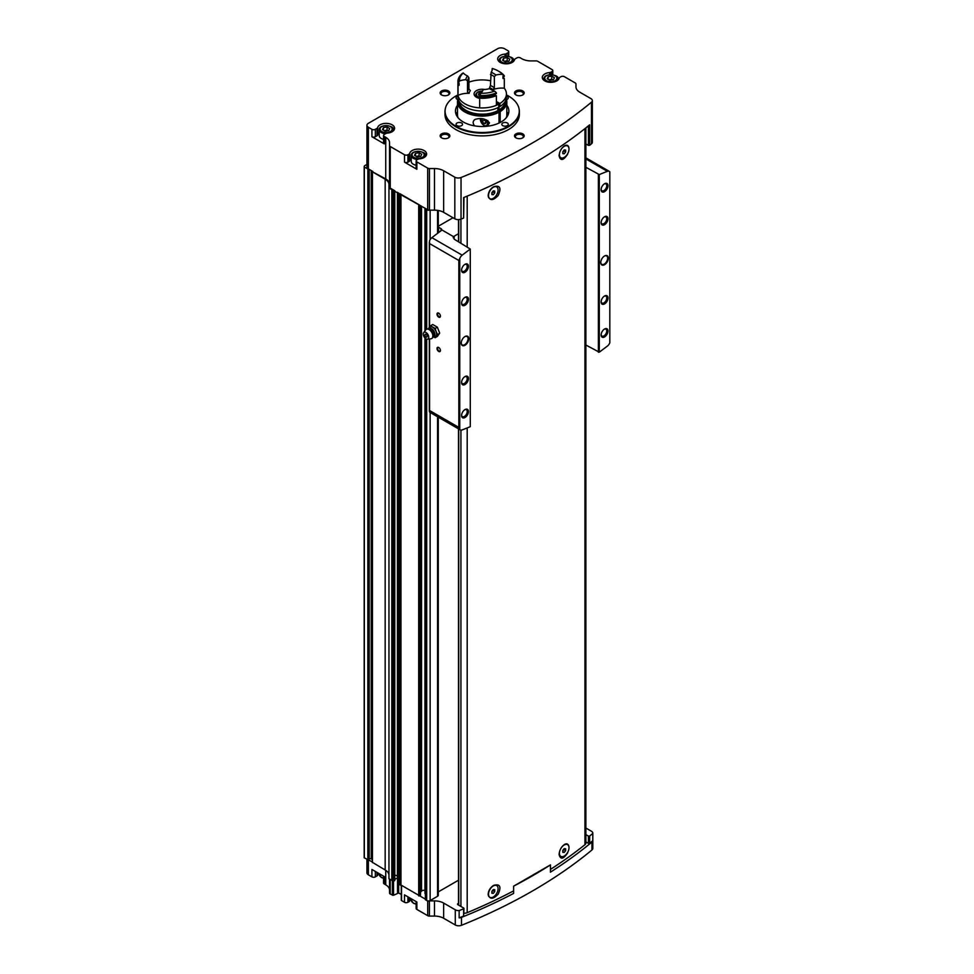 <?xml version="1.0" encoding="UTF-8"?>
<svg xmlns="http://www.w3.org/2000/svg" width="974" height="974" viewBox="0 0 974 974"><rect width="100%" height="100%" fill="white"/><g stroke="black" fill="none" stroke-linecap="round" stroke-linejoin="round"><path stroke-width="1.46" d="M438.276 891.892L458.486 880.228M559.125 853.735A6.781 3.908 120 0 0 560.488 856.195A6.781 3.908 120 0 0 560.659 856.292M567.428 844.568A6.781 3.908 120 0 0 567.27 844.458A6.781 3.908 120 0 0 564.214 844.616M567.635 852.871C563.313 859.311 560.464 859.835 559.088 854.466C559.478 850.095 561.292 846.747 564.543 844.421C566.831 843.253 568.268 843.898 568.865 846.333M488.181 894.132A6.781 3.908 120 0 0 489.581 897.139A6.781 3.908 120 0 0 489.752 897.224M496.521 885.5A6.781 3.908 120 0 0 496.363 885.403A6.781 3.908 120 0 0 493.294 885.561M493.623 885.366C499.991 883.649 501.513 886.559 498.201 894.12C493.002 899.574 489.666 899.611 488.181 894.205C488.473 890.516 490.287 887.57 493.623 885.366M463.977 913.21A4.858 2.8 0 0 0 467.191 912.687A524.073 302.573 0 0 0 513.627 890.869M550.444 869.417A524.073 302.573 0 0 0 584.948 844.702A4.858 2.8 0 0 0 585.873 843.058L585.873 127.886M498.201 195.47C493.002 200.924 489.666 200.948 488.181 195.555C488.473 191.866 490.287 188.919 493.623 186.704C499.991 184.987 501.513 187.909 498.201 195.47M567.635 154.209C563.313 160.649 560.464 161.185 559.088 155.803C559.478 151.433 561.292 148.085 564.543 145.759C566.831 144.602 568.268 145.236 568.865 147.683M559.125 155.073A6.781 3.908 120 0 0 560.488 157.544A6.781 3.908 120 0 0 560.659 157.63M567.428 145.905A6.781 3.908 120 0 0 567.27 145.808A6.781 3.908 120 0 0 564.214 145.966M488.181 195.482A6.781 3.908 120 0 0 489.581 198.489A6.781 3.908 120 0 0 489.752 198.574M496.521 186.85A6.781 3.908 120 0 0 496.363 186.752A6.781 3.908 120 0 0 493.294 186.911M425.553 899.367L426.697 900.56A2.423 1.4 0 0 0 429.242 900.889A2.423 1.4 0 0 0 430.131 900.56L437.57 896.263A2.423 1.4 0 0 0 438.276 895.276L438.276 417.176M429.242 900.889A2.423 1.4 0 0 0 429.424 900.889L434.489 900.889A12.942 7.475 0 0 1 443.645 903.081L455.284 909.789A4.858 2.8 0 0 0 459.144 910.605A524.073 302.573 0 0 0 463.636 908.791L463.746 908.072L457.585 904.517M458.486 903.336L457.585 903.86M459.144 910.605L459.144 917.873A4.858 2.8 0 0 0 461.481 917.374A524.073 302.573 0 0 0 513.627 893.426L513.627 886.157L550.444 864.9L550.444 872.168A524.073 302.573 0 0 0 591.936 842.06A4.858 2.8 0 0 0 592.789 840.708A524.073 302.573 0 0 1 589.647 843.301L588.418 843.362L588.418 836.106L585.873 834.633M588.418 836.106L589.647 836.045A524.073 302.573 0 0 0 592.789 833.44A4.858 2.8 0 0 0 592.813 833.196A4.858 2.8 0 0 0 591.388 831.212L585.873 828.034M588.418 125.841L588.418 145.37L589.647 145.309A524.073 302.573 0 0 0 591.486 143.799A4.858 2.8 0 0 0 592.35 142.204L592.35 100.59A4.858 2.8 0 0 0 590.926 98.618L579.749 92.165A12.942 7.475 0 0 1 575.963 86.881L575.963 83.971A2.508 1.449 0 0 0 575.22 82.948L564.409 76.703A2.423 1.4 0 0 0 560.975 76.703L559.855 77.348A2.265 1.303 0 0 0 559.21 78.09A8.486 4.907 0 0 1 550.213 82.315A8.486 4.907 0 0 1 542.311 77.421A8.486 4.907 0 0 1 549.64 72.563A2.265 1.303 0 0 0 550.931 72.198L552.051 71.552A2.423 1.4 0 0 0 552.769 70.554A2.423 1.4 0 0 0 552.051 69.568L537.782 61.325A2.423 1.4 0 0 0 536.065 60.912L531 60.912A12.942 7.475 0 0 1 521.845 58.732L520.372 57.88A2.423 1.4 0 0 0 516.938 57.88L515.246 58.854A2.265 1.303 0 0 0 514.601 59.609A8.486 4.907 0 0 1 505.616 63.821A8.486 4.907 0 0 1 497.702 58.939A8.486 4.907 0 0 1 505.031 54.081A2.265 1.303 0 0 0 506.322 53.704L508.026 52.73A2.423 1.4 0 0 0 508.732 51.732A2.423 1.4 0 0 0 508.026 50.745L504.471 48.7A4.858 2.8 0 0 0 497.617 48.7L368.367 123.321A4.858 2.8 0 0 0 366.942 125.305A4.858 2.8 0 0 0 368.367 127.277L371.91 129.323A2.423 1.4 0 0 0 375.343 129.323L377.035 128.349A2.265 1.303 0 0 0 377.681 127.606A8.486 4.907 0 0 1 386.678 123.381A8.486 4.907 0 0 1 394.592 128.276A8.486 4.907 0 0 1 387.25 133.134A2.265 1.303 0 0 0 385.96 133.499L384.267 134.473A2.423 1.4 0 0 0 383.549 135.471A2.423 1.4 0 0 0 384.267 136.457L385.741 137.31L385.741 178.912L372.348 171.765L385.168 179.24A12.942 7.475 0 0 1 388.955 184.524L388.955 188.031L427.683 209.727A2.508 1.449 0 0 0 429.242 210.153A2.508 1.449 0 0 0 429.449 210.153L434.489 210.153A12.942 7.475 0 0 1 443.645 212.344L454.821 218.797A4.858 2.8 0 0 0 461.031 219.113A524.073 302.573 0 0 0 463.636 218.054L463.977 197.442M588.418 145.37L585.873 143.896M416.154 901.595L416.154 908.413A2.423 1.4 0 0 0 416.86 909.412L427.708 915.67A2.423 1.4 0 0 0 429.424 916.071L434.489 916.071A12.942 7.475 0 0 1 443.645 918.263L455.284 924.983A4.858 2.8 0 0 0 461.481 925.3A524.073 302.573 0 0 0 591.936 849.985A4.858 2.8 0 0 0 592.813 848.378L592.813 833.196M592.789 840.708L592.789 833.44M411.174 898.722A8.486 4.907 0 0 0 409.713 900.877A2.265 1.303 0 0 1 409.068 901.62L407.936 902.277A2.423 1.4 0 0 1 404.514 902.277L401.532 900.56L401.532 886.023M401.532 899.891L401.532 900.56M389.527 879.096L389.527 893.048A2.423 1.4 0 0 0 390.233 894.035L393.533 895.276L398.683 892.963L401.3 894.473M389.527 890.114A12.942 7.475 0 0 0 385.741 884.83L385.741 870.33M383.549 876.174L383.549 882.992A2.423 1.4 0 0 0 384.267 883.978L385.741 884.83M378.703 873.374A8.486 4.907 0 0 0 377.681 875.127A2.265 1.303 0 0 1 377.035 875.87L375.343 876.856A2.423 1.4 0 0 1 371.91 876.856L368.367 874.798L368.367 859.92L372.348 861.917M366.942 859.458L366.942 872.826A4.858 2.8 0 0 0 368.367 874.798M519.02 108.698A37.207 21.477 180 0 1 519.081 108.954A37.207 21.477 180 0 1 519.373 111.633L519.373 114.408A37.207 21.477 180 0 1 482.167 135.885A37.207 21.477 180 0 1 444.972 114.408L444.972 111.633A37.207 21.477 180 0 1 445.264 108.954A37.207 21.477 180 0 1 445.313 108.698M448.43 133.888A4.858 2.8 180 0 1 448.43 137.845A4.858 2.8 180 0 1 441.563 137.845A4.858 2.8 180 0 1 441.563 133.888A4.858 2.8 180 0 1 448.43 133.888M448.43 90.959A4.858 2.8 180 0 1 448.43 94.928A4.858 2.8 180 0 1 441.563 94.928A4.858 2.8 180 0 1 441.563 90.959A4.858 2.8 180 0 1 448.43 90.959M522.77 90.959A4.858 2.8 180 0 1 522.77 94.928A4.858 2.8 180 0 1 515.916 94.928A4.858 2.8 180 0 1 515.916 90.959A4.858 2.8 180 0 1 522.77 90.959M522.77 133.888A4.858 2.8 180 0 1 522.77 137.845A4.858 2.8 180 0 1 515.916 137.845A4.858 2.8 180 0 1 515.916 133.888A4.858 2.8 180 0 1 522.77 133.888M404.514 162.147A2.423 1.4 0 0 0 407.936 162.147L409.068 161.501L409.068 154.099A2.265 1.303 0 0 0 409.713 153.356A8.486 4.907 0 0 1 418.698 149.132A8.486 4.907 0 0 1 426.612 154.026A8.486 4.907 0 0 1 419.283 158.884A2.265 1.303 0 0 0 417.992 159.249L416.86 159.906A2.423 1.4 0 0 0 416.154 160.893L416.154 168.283A2.423 1.4 0 0 0 416.86 169.281L404.514 162.147L404.514 154.756L390.233 146.514A2.423 1.4 0 0 1 389.527 145.516L389.527 142.594A12.942 7.475 0 0 0 385.741 137.31M404.514 154.756A2.423 1.4 0 0 0 407.936 154.756L409.068 154.099M416.154 160.893A2.423 1.4 0 0 0 416.86 161.879L427.683 168.125A2.508 1.449 0 0 0 429.449 168.551L434.489 168.551L434.489 210.153M592.35 100.59A4.858 2.8 0 0 1 591.486 102.197A524.073 302.573 0 0 1 461.031 177.512A4.858 2.8 0 0 1 454.821 177.195L443.645 170.742A12.942 7.475 0 0 0 434.489 168.551M379.227 132.793A8.486 4.907 0 0 0 377.681 134.996A2.265 1.303 0 0 1 377.035 135.739L375.343 136.725A2.423 1.4 0 0 1 371.91 136.725L384.267 143.86L384.267 136.457M366.942 125.305L366.942 166.907A4.858 2.8 0 0 0 368.367 168.879L372.872 171.485M389.527 145.516L389.527 187.118A2.423 1.4 0 0 0 390.233 188.116L393.983 190.271M513.627 886.157A524.073 302.573 0 0 0 550.444 864.9M399.961 884.441L425.37 899.124M404.514 902.277L404.514 894.875L416.86 902.009L416.86 909.412M364.191 857.51A6.465 3.738 0 0 0 364.179 857.631A6.465 3.738 0 0 0 364.191 857.753L368.355 859.932L368.562 168.989M388.955 188.031L388.955 878.767L393.252 880.995L394.677 880.35M388.955 875.261A12.942 7.475 0 0 0 385.168 869.977L385.168 179.24M372.445 862.367L385.168 869.977M463.636 218.054L463.636 197.588A524.073 302.573 0 0 0 589.647 124.842L589.647 145.309M366.942 164.423L364.434 165.872A6.465 3.738 0 0 0 364.179 166.907A6.465 3.738 0 0 0 364.191 167.029L368.355 169.196M399.949 193.716L419.721 205.137M389.527 184.196A12.942 7.475 0 0 0 385.741 178.912M425.675 208.57L426.697 209.824A2.423 1.4 0 0 0 429.242 210.153M400.959 885.695L400.959 194.97M391.816 880.411L391.816 189.687M372.348 859.531L371.252 858.91A1.291 0.743 0 0 0 369.219 859.056L368.562 859.725M399.839 879.108L398.622 878.402A4.042 2.338 0 0 1 397.769 877.684A4.042 2.338 0 0 1 397.429 876.746A2.593 1.498 0 0 0 394.774 875.261M420.403 895.203L419.721 895.873M420.5 892.379L421.523 891.113L421.523 206.184M424.956 890.504A2.423 1.4 0 0 0 421.523 891.113M424.956 893.535L424.956 338.015L425.37 893.84M397.769 877.684L394.774 879.376M371.91 876.856L371.91 869.453L384.267 876.588L384.267 883.978M516.257 138.028A3.981 2.301 180 0 1 515.368 136.579A3.981 2.301 180 0 1 517.827 134.461A3.981 2.301 180 0 1 522.161 134.96A3.981 2.301 180 0 1 523.318 136.579A3.981 2.301 180 0 1 522.429 138.028M516.257 95.099A3.981 2.301 180 0 1 515.368 93.662A3.981 2.301 180 0 1 517.827 91.532A3.981 2.301 180 0 1 522.161 92.031A3.981 2.301 180 0 1 523.318 93.662A3.981 2.301 180 0 1 522.429 95.099M441.904 95.099A3.981 2.301 180 0 1 441.027 93.662A3.981 2.301 180 0 1 443.474 91.532A3.981 2.301 180 0 1 447.809 92.031A3.981 2.301 180 0 1 448.977 93.662A3.981 2.301 180 0 1 448.089 95.099M441.904 138.028A3.981 2.301 180 0 1 441.027 136.579A3.981 2.301 180 0 1 443.474 134.461A3.981 2.301 180 0 1 447.809 134.96A3.981 2.301 180 0 1 448.977 136.579A3.981 2.301 180 0 1 448.089 138.028M506.833 111.827A26.688 15.414 180 0 1 508.245 114.408M456.1 114.408A26.688 15.414 180 0 1 457.5 111.827M506.833 105.216A26.688 15.414 180 0 1 508.866 111.097A26.688 15.414 180 0 1 482.167 126.51A26.688 15.414 180 0 1 455.479 111.097A26.688 15.414 180 0 1 457.5 105.216M506.431 94.904A37.085 21.416 180 0 1 508.391 95.963A37.085 21.416 180 0 1 518.972 108.431A37.085 21.416 180 0 1 482.167 132.513A37.085 21.416 180 0 1 445.374 108.431A37.085 21.416 180 0 1 457.914 94.904M507.332 122.992A3.239 1.863 180 0 1 508.282 124.307A3.239 1.863 180 0 1 505.043 126.182A3.239 1.863 180 0 1 501.817 124.307A3.239 1.863 180 0 1 503.814 122.59A3.239 1.863 180 0 1 507.332 122.992M461.579 122.992A3.239 1.863 180 0 1 462.528 124.307A3.239 1.863 180 0 1 459.302 126.182A3.239 1.863 180 0 1 456.063 124.307A3.239 1.863 180 0 1 458.06 122.59A3.239 1.863 180 0 1 461.579 122.992M457.829 99.555A3.239 1.863 180 0 1 456.063 97.899A3.239 1.863 180 0 1 457.914 96.207M506.431 96.207A3.239 1.863 180 0 1 507.332 96.572A3.239 1.863 180 0 1 508.282 97.899A3.239 1.863 180 0 1 506.517 99.555M519.373 111.633A37.207 21.477 180 0 1 482.167 133.109A37.207 21.477 180 0 1 444.972 111.633M409.068 161.501A2.265 1.303 0 0 0 409.713 160.747L409.713 153.356M411.247 158.543A8.486 4.907 0 0 0 409.713 160.747M423.921 157.605A6.879 3.969 0 0 0 424.993 155.475C427.903 151.42 411.077 148.998 411.247 155.475L411.247 161.416A6.879 3.969 0 0 0 413.256 164.229A6.879 3.969 0 0 0 416.154 165.227M383.549 135.471L383.549 142.861A2.423 1.4 0 0 0 384.267 143.86M391.901 131.855A6.879 3.969 0 0 0 392.972 129.725C395.882 125.658 379.056 123.248 379.227 129.725L379.227 135.666A6.879 3.969 0 0 0 381.236 138.478A6.879 3.969 0 0 0 383.549 139.355M417.152 156.899L414.51 155.377L415.484 153.295L419.088 152.735L421.73 154.257L420.768 156.339L417.152 156.899M549.835 80.306L547.193 78.772L548.155 76.69L551.759 76.13L554.401 77.664L553.439 79.746L549.835 80.306M385.132 131.149L382.49 129.627L383.452 127.533L387.068 126.985L389.71 128.507L388.736 130.589L385.132 131.149M505.226 61.812L502.584 60.291L503.546 58.209L507.162 57.649L509.804 59.171L508.83 61.252L505.226 61.812M420.038 156.449L419.088 155.901L419.088 152.735M415.484 155.937L415.484 153.295M419.088 155.901L416.202 156.351M508.111 61.362L507.162 60.814L507.162 57.649M503.546 60.838L503.546 58.209M507.162 60.814L504.276 61.265M388.017 130.699L387.068 130.151L387.068 126.985M383.452 130.175L383.452 127.533M387.068 130.151L384.17 130.601M552.721 79.856L551.759 79.308L551.759 76.13M548.155 79.332L548.155 76.69M551.759 79.308L548.873 79.746M588.418 843.362L585.873 841.901M459.144 917.873A524.073 302.573 0 0 0 463.636 916.059L463.977 908.413M493.294 198.343A6.781 3.908 -60 0 1 489.91 198.672A6.781 3.908 -60 0 1 489.91 190.855A6.781 3.908 -60 0 1 496.691 186.935A6.781 3.908 -60 0 1 497.726 192.365A6.781 3.908 -60 0 1 493.294 198.343M493.294 190.904L491.87 192.682L491.87 194.581L493.294 194.715L494.731 192.937L494.731 191.026L493.294 190.904M564.214 157.398A6.781 3.908 -60 0 1 560.829 157.739A6.781 3.908 -60 0 1 560.829 149.911A6.781 3.908 -60 0 1 567.598 146.003A6.781 3.908 -60 0 1 568.646 151.433A6.781 3.908 -60 0 1 564.214 157.398M564.214 149.959L562.789 151.737L562.789 153.649L564.214 153.77L565.638 151.993L565.638 150.093L564.214 149.959M493.294 896.993A6.781 3.908 -60 0 1 489.91 897.334A6.781 3.908 -60 0 1 489.91 889.506A6.781 3.908 -60 0 1 496.691 885.597A6.781 3.908 -60 0 1 497.726 891.027A6.781 3.908 -60 0 1 493.294 896.993M493.294 889.554L491.87 891.332L491.87 893.243L493.294 893.365L494.731 891.587L494.731 889.688L493.294 889.554M564.214 856.061A6.781 3.908 -60 0 1 560.829 856.389A6.781 3.908 -60 0 1 560.829 848.561A6.781 3.908 -60 0 1 567.598 844.653A6.781 3.908 -60 0 1 568.646 850.083A6.781 3.908 -60 0 1 564.214 856.061M564.214 848.622L562.789 850.399L562.789 852.299L564.214 852.433L565.638 850.655L565.638 848.744L564.214 848.622M491.87 193.363L493.014 191.257M493.014 191.939L494.731 192.937M491.87 193.887L493.294 194.715M562.789 851.081L563.934 848.975M563.934 849.657L565.638 850.655M562.789 851.605L564.214 852.433M491.87 892.026L493.014 889.907M493.014 890.601L494.731 891.587M491.87 892.549L493.294 893.365M562.789 152.431L563.934 150.313M563.934 151.007L565.638 151.993M562.789 152.942L564.214 153.77M460.3 429.899A4.858 2.8 120 0 0 462.175 429.924A640.539 369.816 120 0 0 470.272 426.673L470.272 249.064A640.539 369.816 120 0 0 462.175 255.164A4.858 2.8 120 0 0 459.752 258.5L458.839 260.472L458.839 427.403L459.752 429.388A4.858 2.8 120 0 0 460.3 429.899L429.997 412.392A4.858 2.8 -60 0 1 429.558 412.039L429.558 338.952M429.558 327.033L429.558 240.724A4.858 2.8 -60 0 1 431.872 237.668A640.539 369.816 -60 0 1 440.991 230.801L441.685 229.815A2.423 1.4 0 0 0 441.709 229.633A2.423 1.4 0 0 0 440.991 228.647L438.592 227.259A2.423 1.4 0 0 1 438.276 227.027M438.714 347.511L438.714 347.511A2.423 1.4 60 0 1 440.418 350.482A2.423 1.4 60 0 1 438.714 351.468A2.423 1.4 60 0 1 436.997 348.497A2.423 1.4 60 0 1 438.714 347.511M438.714 313.165L438.714 313.165A2.423 1.4 60 0 1 440.418 316.136A2.423 1.4 60 0 1 438.714 317.134A2.423 1.4 60 0 1 436.997 314.164A2.423 1.4 60 0 1 438.714 313.165M465.012 345.259A5.333 3.08 -60 0 1 461.238 343.079A5.333 3.08 -60 0 1 465.012 336.541A5.333 3.08 -60 0 1 468.786 338.721A5.333 3.08 -60 0 1 465.012 345.259M465.012 305.252A4.858 2.8 -60 0 1 461.579 303.267A4.858 2.8 -60 0 1 465.012 297.326A4.858 2.8 -60 0 1 468.445 299.298A4.858 2.8 -60 0 1 465.012 305.252M465.012 384.487A4.858 2.8 -60 0 1 461.579 382.502A4.858 2.8 -60 0 1 465.012 376.561A4.858 2.8 -60 0 1 468.445 378.545A4.858 2.8 -60 0 1 465.012 384.487M465.012 417.505A4.858 2.8 -60 0 1 461.579 415.521A4.858 2.8 -60 0 1 465.012 409.579A4.858 2.8 -60 0 1 468.445 411.564A4.858 2.8 -60 0 1 465.012 417.505M465.012 272.233A4.858 2.8 -60 0 1 461.579 270.248A4.858 2.8 -60 0 1 465.012 264.307A4.858 2.8 -60 0 1 468.445 266.279A4.858 2.8 -60 0 1 465.012 272.233M459.752 429.388L459.752 258.5M604.55 264.697A5.333 3.08 -60 0 1 600.775 262.517A5.333 3.08 -60 0 1 604.55 255.979A5.333 3.08 -60 0 1 608.324 258.159A5.333 3.08 -60 0 1 604.55 264.697M604.55 224.69A4.858 2.8 -60 0 1 601.128 222.705A4.858 2.8 -60 0 1 604.55 216.764A4.858 2.8 -60 0 1 607.983 218.736A4.858 2.8 -60 0 1 604.55 224.69M604.55 303.925A4.858 2.8 -60 0 1 601.128 301.94A4.858 2.8 -60 0 1 604.55 295.999A4.858 2.8 -60 0 1 607.983 297.983A4.858 2.8 -60 0 1 604.55 303.925M604.55 336.943A4.858 2.8 -60 0 1 601.128 334.959A4.858 2.8 -60 0 1 604.55 329.017A4.858 2.8 -60 0 1 607.983 331.002A4.858 2.8 -60 0 1 604.55 336.943M604.55 191.671A4.858 2.8 -60 0 1 601.128 189.687A4.858 2.8 -60 0 1 604.55 183.745A4.858 2.8 -60 0 1 607.983 185.717A4.858 2.8 -60 0 1 604.55 191.671M585.873 345.039L599.29 352.186A640.539 369.816 120 0 0 607.386 346.087A4.858 2.8 120 0 0 609.821 342.751L609.821 171.862A4.858 2.8 120 0 0 609.274 171.351A4.858 2.8 120 0 0 607.386 171.327A640.539 369.816 120 0 0 599.29 174.577L585.873 167.272M599.29 352.186L599.29 174.577M470.272 249.064L454.152 239.141L454.152 236.244L458.486 233.736M453.007 217.75L438.276 226.248M429.558 412.039L429.558 410.504L458.839 427.403M454.152 236.244A3.239 1.863 0 0 0 453.58 236.682L453.202 237.717M441.685 229.815L453.58 236.682L454.152 239.141M598.377 352.259L598.377 174.492M464.695 264.514A3.981 2.301 -60 0 1 466.388 264.465A3.981 2.301 -60 0 1 466.996 267.655A3.981 2.301 -60 0 1 464.391 271.162A3.981 2.301 -60 0 1 462.407 271.356A3.981 2.301 -60 0 1 461.603 269.859M464.695 409.786A3.981 2.301 -60 0 1 466.388 409.737A3.981 2.301 -60 0 1 466.996 412.927A3.981 2.301 -60 0 1 464.391 416.434A3.981 2.301 -60 0 1 462.407 416.628A3.981 2.301 -60 0 1 461.603 415.143M464.695 376.768A3.981 2.301 -60 0 1 466.388 376.731A3.981 2.301 -60 0 1 466.996 379.909A3.981 2.301 -60 0 1 464.391 383.415A3.981 2.301 -60 0 1 462.407 383.61A3.981 2.301 -60 0 1 461.603 382.125M464.695 297.533A3.981 2.301 -60 0 1 466.388 297.484A3.981 2.301 -60 0 1 466.996 300.674A3.981 2.301 -60 0 1 464.391 304.168A3.981 2.301 -60 0 1 462.407 304.375A3.981 2.301 -60 0 1 461.603 302.877M604.233 183.952A3.981 2.301 -60 0 1 605.925 183.903A3.981 2.301 -60 0 1 606.534 187.093A3.981 2.301 -60 0 1 603.941 190.587A3.981 2.301 -60 0 1 601.944 190.794A3.981 2.301 -60 0 1 601.141 189.297M604.233 329.224A3.981 2.301 -60 0 1 605.925 329.175A3.981 2.301 -60 0 1 606.534 332.365A3.981 2.301 -60 0 1 603.941 335.872A3.981 2.301 -60 0 1 601.944 336.067A3.981 2.301 -60 0 1 601.141 334.581M604.233 296.206A3.981 2.301 -60 0 1 605.925 296.157A3.981 2.301 -60 0 1 606.534 299.347A3.981 2.301 -60 0 1 603.941 302.853A3.981 2.301 -60 0 1 601.944 303.048A3.981 2.301 -60 0 1 601.141 301.563M604.233 216.971A3.981 2.301 -60 0 1 605.925 216.922A3.981 2.301 -60 0 1 606.534 220.112A3.981 2.301 -60 0 1 603.941 223.606A3.981 2.301 -60 0 1 601.944 223.813A3.981 2.301 -60 0 1 601.141 222.315M604.379 256.089A4.858 2.8 -60 0 1 606.632 255.943A4.858 2.8 -60 0 1 607.386 259.827A4.858 2.8 -60 0 1 604.209 264.112A4.858 2.8 -60 0 1 601.786 264.344A4.858 2.8 -60 0 1 600.788 262.323M464.841 336.651A4.858 2.8 -60 0 1 467.094 336.505A4.858 2.8 -60 0 1 467.837 340.389A4.858 2.8 -60 0 1 464.671 344.674A4.858 2.8 -60 0 1 462.248 344.906A4.858 2.8 -60 0 1 461.25 342.885M440.418 315.953A1.985 1.144 60 0 1 440.017 316.696A1.985 1.144 60 0 1 438.02 315.552A1.985 1.144 60 0 1 438.02 313.251A1.985 1.144 60 0 1 438.872 313.275M440.418 350.287A1.985 1.144 60 0 1 440.017 351.03A1.985 1.144 60 0 1 438.02 349.885A1.985 1.144 60 0 1 438.02 347.584A1.985 1.144 60 0 1 438.872 347.608M432.651 336.48L435.183 337.686L436.108 336.176A5.661 3.263 60 0 1 434.075 337.004L433.199 336.882M437.496 334.399L436.108 331.55A5.661 3.263 60 0 1 436.108 336.176L439.676 333.145L437.363 336.432L435.183 337.686M432.651 327.24A5.661 3.263 60 0 1 436.108 331.55L435.183 328.445L430.557 325.766L429.181 327.544A5.661 3.263 60 0 1 432.651 327.24M426.015 334.362A1.619 0.937 60 0 1 427.002 336.919A1.619 0.937 60 0 1 425.017 335.774A1.619 0.937 60 0 1 426.015 334.362M426.015 332.524A3.884 2.24 60 0 1 428.657 336.359A3.884 2.24 60 0 1 427.44 339.22A3.884 2.24 60 0 1 424.067 336.809A3.884 2.24 60 0 1 423.666 332.682A3.884 2.24 60 0 1 426.015 332.524M423.666 332.682L425.882 329.772A5.333 3.08 60 0 1 427.136 329.054A5.333 3.08 60 0 1 429.096 329.553A5.333 3.08 60 0 1 432.395 333.68A5.333 3.08 60 0 1 432.322 338.039A5.333 3.08 60 0 1 431.068 338.757L427.44 339.22M428.572 328.859L428.901 328.055A5.661 3.263 60 0 1 429.181 327.544L428.243 329.054M435.183 328.445L437.363 327.179L439.676 333.145M430.557 325.766L432.736 324.512L437.363 327.179M506.346 117.635A24.667 14.245 180 0 0 506.833 114.798L506.833 101.856A24.667 14.245 180 0 1 500.173 111.596L500.173 122.48M499.029 123.053L499.029 112.254A24.667 14.245 180 0 1 472.353 114.92A24.667 14.245 180 0 1 457.5 101.856A24.667 14.245 180 0 1 458.109 98.739M506.237 98.739A24.667 14.245 180 0 1 506.833 101.856M457.999 117.635A24.667 14.245 180 0 1 457.5 114.798L457.5 101.856M474.545 125.865C472.573 123.199 472.731 121.044 475.008 119.425C481.278 117.574 486.111 118.718 489.496 122.858L487.39 125.999M499.029 112.254L498.749 112.083A24.265 14.013 180 0 1 472.512 114.713A24.265 14.013 180 0 1 457.914 101.856L457.914 100.87A24.265 14.013 180 0 1 458.145 98.922M506.2 98.922A24.265 14.013 180 0 1 506.431 100.87L506.431 101.856A24.265 14.013 180 0 1 499.893 111.426L500.173 111.596M498.749 112.083L498.749 111.097A24.265 14.013 180 0 1 472.512 113.715A24.265 14.013 180 0 1 457.914 100.87M506.431 100.87A24.265 14.013 180 0 1 499.893 110.439L499.893 111.426M498.749 111.097L497.884 110.598A23.047 13.307 180 0 1 473.388 113.167A23.047 13.307 180 0 1 459.144 101.369M505.202 101.369A23.047 13.307 180 0 1 499.029 109.94L499.893 110.439M502.986 77.104A24.265 14.013 180 0 1 504.313 78.565L504.313 88.208A24.265 14.013 180 0 1 506.431 93.93L506.431 96.974A24.265 14.013 180 0 1 499.893 106.543L499.029 106.044L499.029 109.94M497.884 107.639L497.884 110.598M467.496 80.903A14.72 8.498 180 0 1 468.92 77.81L467.581 75.96A16.339 9.436 180 0 0 465.864 79.661L467.496 80.903L467.496 91.994L469.115 93.346A15.365 8.876 0 0 0 458.036 95.367A24.265 14.013 180 0 1 457.914 93.93A24.265 14.013 180 0 0 472.512 106.787A24.265 14.013 180 0 0 498.749 104.169L498.749 107.201A24.265 14.013 180 0 1 472.512 109.819A24.265 14.013 180 0 1 457.914 96.974L457.914 93.93A24.265 14.013 180 0 1 457.914 93.821M468.92 82.193A24.265 14.013 180 0 1 490.433 80.757M506.431 93.93A24.265 14.013 180 0 1 499.893 103.5L499.893 106.543M498.749 104.169L496.399 102.806M479.683 98.374A8.084 4.675 180 0 1 474.082 93.93A8.084 4.675 180 0 1 484.76 89.511M496.399 101.491L499.893 103.5M504.313 88.208A15.365 8.876 0 0 0 492.978 89.657L494.354 87.843L494.354 76.751L495.827 75.022A16.339 9.436 180 0 0 491.139 72.32L490.433 85.578A14.72 8.498 180 0 1 494.354 87.843M495.157 94.015L495.157 95.342A15.365 8.876 0 0 0 496.399 95.635L496.399 105.277A24.265 14.013 180 0 1 479.683 107.87L479.683 98.228A15.365 8.876 0 0 0 480.486 97.607A5.722 3.312 180 0 1 476.542 93.796A5.722 3.312 180 0 1 482.544 91.093M468.92 77.81L468.92 88.902L470.345 90.667A13.1 7.561 180 0 0 469.115 93.346M496.399 92.871L494.658 91.106A15.365 8.876 0 0 1 489.52 88.622A16.339 9.436 180 0 1 483.104 89.62A15.365 8.876 0 0 1 480.803 93.248L479.683 96.109A24.265 14.013 180 0 0 496.399 93.528L496.399 92.871A24.265 14.013 180 0 1 479.683 95.452L479.683 94.259M494.658 91.106A22.646 13.076 180 0 1 480.803 93.248M465.864 79.661A15.365 8.876 0 0 0 459.57 80.988L458.036 82.96A24.265 14.013 180 0 1 457.914 81.524A24.265 14.013 180 0 1 462.516 73.306L463.283 72.989A15.365 8.876 0 0 0 467.581 75.96M459.57 80.988A22.646 13.076 180 0 1 463.283 72.989M458.036 82.96L458.036 83.618A24.265 14.013 180 0 1 457.914 82.181A24.265 14.013 180 0 1 457.914 81.853M458.036 83.618A15.365 8.876 180 0 1 459.107 83.155L459.107 85.262A23.133 13.356 180 0 1 459.046 84.288L459.046 83.18M480.486 96.158L480.486 97.607A23.133 13.356 180 0 0 495.157 95.342M459.107 85.262A15.365 8.876 0 0 0 458.036 85.736L458.036 95.367M458.036 85.736A24.265 14.013 180 0 1 457.914 84.288A24.265 14.013 180 0 1 457.975 83.24M496.399 95.635A24.265 14.013 180 0 1 479.683 98.228M492.978 89.657A13.1 7.561 180 0 0 489.581 87.697L490.433 85.578M490.433 74.487A14.72 8.498 180 0 1 494.354 76.751M491.139 72.32A15.365 8.876 0 0 0 492.308 68.923A15.365 8.876 0 0 0 492.284 68.497A22.646 13.076 180 0 1 498.189 70.956A22.646 13.076 180 0 1 502.426 74.353A15.365 8.876 0 0 0 495.827 75.022M502.426 74.353L504.313 76.459A15.365 8.876 180 0 0 502.986 76.362L502.986 78.468A15.365 8.876 0 0 1 504.313 78.565M498.189 70.956L499.333 71.613A24.265 14.013 180 0 1 504.313 75.802M492.211 69.909A15.365 8.876 180 0 0 492.077 69.398L492.284 68.497M479.378 95.476L478.66 94.941A3.64 2.106 180 0 1 479.598 92.907L479.013 94.685L479.598 92.907L480.499 93.906M478.66 94.941L478.66 94.941A3.64 2.106 180 0 0 479.683 95.927M479.598 92.907A3.64 2.106 180 0 1 481.716 92.311M484.334 119.242A2.8 1.619 60 0 1 485.6 121.056A2.8 1.619 60 0 1 485.868 122.347A2.8 1.619 60 0 1 485.6 123.345L483.883 123.491L482.167 121.36L482.167 119.072A2.8 1.619 60 0 1 482.422 118.828M485.6 123.345A2.8 1.619 60 0 1 483.883 123.491A2.8 1.619 60 0 1 482.167 121.36A2.8 1.619 60 0 1 482.167 119.072M486.501 119.948A5.016 2.898 60 0 1 487.134 124.721A5.016 2.898 60 0 1 483.883 125.305A5.016 2.898 60 0 1 480.34 119.157A5.016 2.898 60 0 1 480.377 118.572A5.661 3.263 60 0 0 480.34 118.633A5.661 3.263 60 0 0 480.352 118.901M487.779 120.569A5.661 3.263 60 0 1 487.17 125.841A5.661 3.263 60 0 1 484.346 125.561A5.661 3.263 60 0 1 484.115 125.415M484.455 119.352L485.32 121.105A2.423 1.4 60 0 1 484.504 119.388M484.455 120.033L482.167 121.36M485.843 122.359L483.883 123.491M467.191 912.687L467.191 427.927M467.191 246.678L467.191 196.127M584.948 844.702L584.948 128.617M455.284 924.983L455.284 909.789M461.481 925.3L461.481 917.374M591.936 849.985L591.936 842.06M371.91 136.725L371.91 129.323M368.367 127.277L368.367 168.879M416.86 169.281L416.86 161.879M390.233 146.514L390.233 188.116M427.683 168.125L427.683 209.727M427.708 915.67L427.708 900.901M392.388 895.276L392.388 880.642M390.233 894.035L390.233 879.51M443.645 918.263L443.645 903.081M429.449 168.551L429.449 210.153M461.031 177.512L461.031 219.113M591.486 102.197L591.486 143.799M367.843 859.969L367.843 169.245M364.325 857.948L364.325 167.211M426.697 900.56L426.697 339.159M426.697 329.151L426.697 209.824M425.553 899.891L425.553 338.55M425.553 330.198L425.553 209.167M418.698 895.934L418.698 205.197M437.57 896.263L437.57 416.762M437.57 233.358L437.57 210.372M430.131 900.56L430.131 412.477M430.131 239.628L430.131 210.153M372.445 862.623L372.445 171.899M364.191 857.753L364.191 167.029M369.219 859.056L369.219 169.379M371.252 858.91L371.252 170.547M393.252 880.995L393.252 190.271M394.08 880.959L394.08 190.332M394.677 880.618L394.677 190.673M397.429 876.746L397.429 192.268M398.622 878.402L398.622 192.949M399.961 884.867L399.961 194.13M419.611 895.934L419.611 205.197M420.403 895.471L420.403 205.538M424.993 330.941L424.993 208.18M425.054 893.669L425.054 338.112M425.054 330.856L425.054 208.217M443.645 170.742L443.645 212.344M454.821 177.195L454.821 218.797M429.424 916.071L429.424 900.889M434.489 916.071L434.489 900.889M393.533 895.276L393.533 881.056M397.538 892.963L397.538 877.769M398.683 892.963L398.683 878.438M407.936 162.147L407.936 154.756M552.051 74.633L552.051 71.552M550.931 74.572L550.931 72.198M549.64 74.633L549.64 72.563M416.86 902.009L416.86 907.427M407.936 896.859L407.936 902.277M409.068 897.504L409.068 901.62M409.713 897.882L409.713 900.877M375.343 136.725L375.343 129.323M377.035 135.739L377.035 128.349M377.681 134.996L377.681 127.606M508.026 56.224L508.026 52.73M506.322 56.078L506.322 53.704M505.031 56.139L505.031 54.081M384.267 876.588L384.267 882.006M375.343 871.438L375.343 876.856M377.035 872.412L377.035 875.87M377.681 872.789L377.681 875.127M411.247 155.475A6.879 3.969 0 0 0 413.256 158.287A6.879 3.969 0 0 0 417.663 159.444M413.828 157.289A6.063 3.506 0 0 0 423.982 155.718A6.063 3.506 0 0 0 416.555 151.433A6.063 3.506 0 0 0 413.828 157.289M556.604 81A6.879 3.969 0 0 0 557.676 78.882C560.586 74.815 543.76 72.405 543.918 78.882A6.879 3.969 0 0 0 544.99 81M546.511 80.696A6.063 3.506 0 0 0 556.653 79.125A6.063 3.506 0 0 0 549.226 74.84A6.063 3.506 0 0 0 546.511 80.696M416.154 904.225L413.426 903.275L411.247 900.098A6.879 3.969 0 0 0 413.256 902.898A6.879 3.969 0 0 0 416.154 903.896M379.227 129.725A6.879 3.969 0 0 0 381.236 132.525A6.879 3.969 0 0 0 385.643 133.681M381.808 131.539A6.063 3.506 0 0 0 391.95 129.968A6.063 3.506 0 0 0 384.523 125.683A6.063 3.506 0 0 0 381.808 131.539M511.995 62.519A6.879 3.969 0 0 0 513.067 60.388C515.976 56.334 499.151 53.911 499.321 60.388A6.879 3.969 0 0 0 500.38 62.519M501.902 62.202A6.063 3.506 0 0 0 512.044 60.631A6.063 3.506 0 0 0 504.617 56.346A6.063 3.506 0 0 0 501.902 62.202M383.549 878.353L381.406 877.513L379.227 874.335A6.879 3.969 0 0 0 381.236 877.148A6.879 3.969 0 0 0 383.549 878.024M589.647 843.301L589.647 836.045M463.636 916.059L463.636 908.791M458.73 905.175L458.73 428.986M458.73 241.783L458.73 219.6M460.921 906.453L460.921 430.106M460.921 243.05L460.921 219.162M458.839 260.472L429.558 243.573M438.592 232.579L438.592 227.259M440.991 230.801L440.991 228.647M607.386 171.327L585.873 158.908M462.175 255.164L431.872 237.668M427.136 329.054L428.913 328.822A4.627 2.666 60 0 1 430.618 329.249A4.627 2.666 60 0 1 433.467 332.828A4.627 2.666 60 0 1 433.406 336.614L432.322 338.039M428.633 328.859A4.76 2.752 60 0 1 431.543 328.603A4.76 2.752 60 0 1 434.794 333.364A4.76 2.752 60 0 1 433.235 336.834M467.496 91.994A14.72 8.498 180 0 1 468.92 88.902M479.683 98.325A6.416 3.701 180 0 1 475.775 94.685A6.416 3.701 180 0 1 478.319 91.946M364.179 857.631L364.179 166.907M372.348 862.489L372.348 171.765M394.774 880.484L394.774 190.734M399.839 884.648L399.839 193.923M420.5 895.337L420.5 205.587M424.956 330.977L424.956 208.156M425.37 899.635L425.37 338.392M425.37 330.454L425.37 208.899M438.276 232.823L438.276 210.481M401.3 900.232L401.3 885.89M552.769 74.742L552.769 70.554M508.732 56.37L508.732 51.732M424.993 156.899L424.993 155.475M557.676 80.306L557.676 78.882M543.918 80.306L543.918 78.882M411.247 900.098L411.247 898.771M392.972 131.149L392.972 129.725M513.067 61.812L513.067 60.388M499.321 61.812L499.321 60.388M379.227 874.335L379.227 873.678M458.486 905.041L458.486 428.852M458.486 241.649L458.486 219.613M429.327 411.235L429.327 338.976M429.327 327.349L429.327 242.319M609.274 171.351L585.873 157.849M425.675 336.761L424.92 335.446M457.914 81.524L457.914 82.181M457.914 84.288L457.914 93.93M482.605 90.972L478.112 91.836L476.493 93.066L475.568 96.621M487.17 125.841L488.303 125.196M499.029 116.198L500.173 115.541"/></g></svg>

